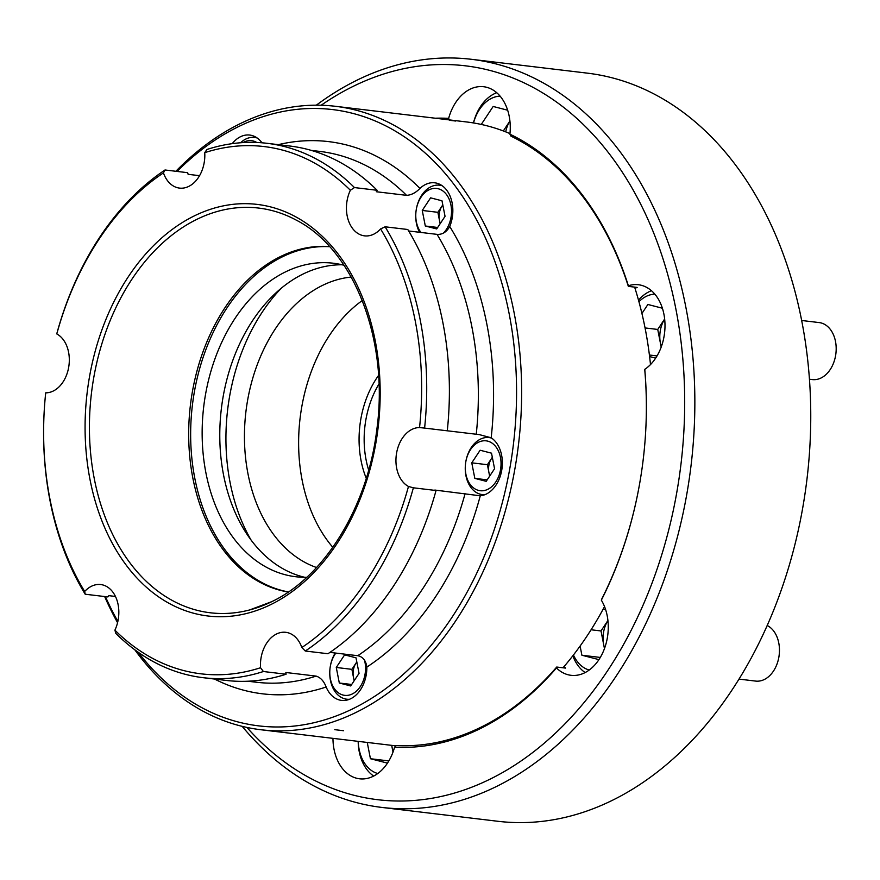 <?xml version="1.0" encoding="UTF-8"?>
<svg xmlns="http://www.w3.org/2000/svg" width="880" height="880" viewBox="0 0 880 880"><rect width="100%" height="100%" fill="white"/><g stroke="black" fill="none" stroke-linecap="round" stroke-linejoin="round"><path stroke-width="1.32" d="M419.551 427.57A265.507 187.693 -83.2 0 0 380.589 228.932L385.11 226.798A269.093 190.234 96.8 0 1 424.6 428.098L419.551 427.57A30.492 21.56 -83.2 0 0 412.038 429.352A30.492 21.56 -83.2 0 0 396.022 457.82A30.492 21.56 -83.2 0 0 408.474 486.464L413.369 487.806A269.093 190.234 96.8 0 1 305.283 651.024L301.829 647.515A30.492 21.56 -83.2 0 0 285.758 632.313A30.492 21.56 -83.2 0 0 276.54 633.985A30.492 21.56 -83.2 0 0 260.524 667.733L263.406 671.517A269.093 190.234 96.8 0 1 203.247 677.699A269.093 190.234 96.8 0 1 115.841 633.435L114.906 630.157A30.492 21.56 -83.2 0 0 100.738 584.551A30.492 21.56 -83.2 0 0 91.509 586.234A30.492 21.56 -83.2 0 0 84.678 591.47L85.195 594.22L107.877 596.926A30.492 21.56 96.8 0 1 108.845 595.661L115.445 596.453M84.678 591.47A265.507 187.693 -83.2 0 1 45.364 396.198A265.507 187.693 -83.2 0 1 45.705 392.843A30.492 21.56 -83.2 0 0 53.218 391.05A30.492 21.56 -83.2 0 0 69.234 362.582A30.492 21.56 -83.2 0 0 56.793 333.938L56.936 333.201A269.093 190.234 96.8 0 1 165.011 169.983L163.438 172.887A30.492 21.56 -83.2 0 0 179.498 188.1A30.492 21.56 -83.2 0 0 188.727 186.417A30.492 21.56 -83.2 0 0 204.743 152.669L206.888 149.49A269.093 190.234 96.8 0 1 267.047 143.308A269.093 190.234 96.8 0 1 354.464 187.572L350.361 190.256A30.492 21.56 -83.2 0 0 364.518 235.851A30.492 21.56 -83.2 0 0 373.747 234.179A30.492 21.56 -83.2 0 0 380.589 228.932M199.551 175.681L188.122 174.317A30.492 21.56 96.8 0 1 187.693 172.689L165.011 169.983M261.954 142.791A30.492 21.56 -83.2 0 0 249.722 135.058A30.492 21.56 -83.2 0 0 240.493 136.73A30.492 21.56 -83.2 0 0 232.232 143.649M408.683 230.989L437.041 234.366C442.31 234.707 446.545 232.1 449.746 226.523A30.492 21.56 -83.2 0 0 434.742 182.809A30.492 21.56 -83.2 0 0 425.513 184.492A30.492 21.56 -83.2 0 0 419.958 188.419C415.778 192.753 411.312 195.063 406.56 195.349L376.321 191.741A30.492 21.56 96.8 0 1 377.146 190.289L354.464 187.572M413.369 487.806L436.04 490.512A30.492 21.56 96.8 0 1 434.841 490.05L480.271 495.803A30.492 21.56 -83.2 0 0 486.255 494.087A30.492 21.56 -83.2 0 0 502.194 466.686A30.492 21.56 -83.2 0 0 491.183 437.778L479.248 434.599L447.282 430.793A269.093 190.234 -83.2 0 0 407.781 229.504L385.11 226.798M263.406 671.517L286.088 674.223A30.492 21.56 96.8 0 1 285.868 672.496L316.107 676.104C320.551 677.49 323.895 681.12 326.15 687.005A30.492 21.56 -83.2 0 0 341.528 700.392A30.492 21.56 -83.2 0 0 350.757 698.72A30.492 21.56 -83.2 0 0 366.85 667.084C365.915 660.55 362.89 656.755 357.764 655.71L329.945 652.388M138.171 652.223A310.354 219.406 -83.2 0 0 352.737 708.807A310.354 219.406 -83.2 0 0 509.058 313.258A310.354 219.406 -83.2 0 0 238.513 126.632A310.354 219.406 -83.2 0 0 177.078 171.424M175.857 171.281A313.94 221.936 96.8 0 1 240.372 123.574A313.94 221.936 96.8 0 1 335.357 106.293A313.94 221.936 96.8 0 1 521.389 377.41A313.94 221.936 96.8 0 1 355.916 712.481A313.94 221.936 96.8 0 1 260.931 729.751A313.94 221.936 96.8 0 1 134.805 649.792M563.013 667.788A313.94 221.936 -83.2 0 0 604.527 606.584M650.496 364.573A313.94 221.936 -83.2 0 0 634.634 287.122M509.971 133.606A313.94 221.936 -83.2 0 0 466.389 121.935L335.357 106.293M329.538 246.598A174.02 123.013 -83.2 0 0 280.544 256.531A174.02 123.013 -83.2 0 0 188.749 439.692A174.02 123.013 -83.2 0 0 288.299 592.02M329.637 246.708A174.02 123.013 -83.2 0 0 282.502 256.773A174.02 123.013 -83.2 0 0 190.685 438.614A174.02 123.013 -83.2 0 0 288.42 591.943M344.025 265.276A157.872 111.606 -83.2 0 0 333.234 263.219A157.872 111.606 -83.2 0 0 285.472 271.909A157.872 111.606 -83.2 0 0 202.268 440.396A157.872 111.606 -83.2 0 0 295.812 576.741A157.872 111.606 -83.2 0 0 306.779 577.28M342.001 264.77A157.872 111.606 -83.2 0 0 303.116 274.021A157.872 111.606 -83.2 0 0 219.78 436.282A157.872 111.606 -83.2 0 0 304.689 577.291M281.171 288.31A174.02 123.013 -83.2 0 0 251.108 540.1M351.197 277.068A148.005 104.632 -83.2 0 0 322.564 285.373A148.005 104.632 -83.2 0 0 244.486 432.036A148.005 104.632 -83.2 0 0 316.525 567.512M362.285 300.531A148.005 104.632 -83.2 0 0 332.816 547.316M203.247 677.699L225.929 680.405A269.093 190.234 -83.2 0 0 286.088 674.223M85.195 594.22A269.093 190.234 96.8 0 1 45.353 396.308L45.364 396.198M114.906 630.157A265.507 187.693 -83.2 0 0 260.524 667.733M377.146 190.289A269.093 190.234 -83.2 0 0 289.729 146.014L267.047 143.308M350.361 190.256A265.507 187.693 -83.2 0 0 204.743 152.669M447.282 430.804L424.6 428.098M163.438 172.887A265.507 187.693 -83.2 0 0 56.793 333.938M301.829 647.515A265.507 187.693 -83.2 0 0 408.474 486.464M436.04 490.512A269.093 190.234 -83.2 0 1 327.965 653.73L305.283 651.024M105.424 596.629A310.354 219.406 -83.2 0 0 117.865 621.401M260.931 729.751L391.963 745.393A313.94 221.936 -83.2 0 0 396.011 745.833M117.557 622.688A313.94 221.936 96.8 0 1 104.654 596.541M332.959 738.353A44.847 31.702 -83.2 0 0 359.568 778.8A44.847 31.702 -83.2 0 0 373.142 776.336A44.847 31.702 -83.2 0 0 394.581 747.175L396.297 745.547A313.94 221.936 -83.2 0 0 556.721 667.04L556.468 667.942A44.847 31.702 -83.2 0 0 571.032 675.312A44.847 31.702 -83.2 0 0 584.595 672.837A44.847 31.702 -83.2 0 0 601.348 600.171L601.766 599.005A313.94 221.936 -83.2 0 0 641.971 468.974A315.733 223.201 96.8 0 1 601.348 600.171M334.785 729.674L343.607 730.73M556.721 667.04L565.532 668.085A44.847 31.702 96.8 0 1 564.146 666.468M455.752 121.033L449.449 120.285L448.646 118.36A44.847 31.702 -83.2 0 1 470.085 89.199A44.847 31.702 -83.2 0 1 483.659 86.724A44.847 31.702 -83.2 0 1 509.916 134.178A315.733 223.201 96.8 0 1 628.375 285.758L628.342 286.374A313.94 221.936 -83.2 0 0 510.961 136.158L509.916 134.178M381.997 807.444L497.904 821.282A376.728 266.321 -83.2 0 0 805.486 490.446A376.728 266.321 -83.2 0 0 808.28 467.082A376.728 266.321 -83.2 0 0 801.647 320.397A376.728 266.321 -83.2 0 0 587.224 73.128L471.317 59.29A376.728 266.321 96.8 0 1 685.729 306.559A376.728 266.321 96.8 0 1 381.997 807.444A376.728 266.321 96.8 0 1 242.176 726.352M246.895 727.43A369.556 261.25 -83.2 0 0 559.79 729.003A369.556 261.25 -83.2 0 0 675.752 308.374A369.556 261.25 -83.2 0 0 321.167 105.248M316.338 105.182A376.728 266.321 96.8 0 1 471.317 59.29M635.03 288.343A44.847 31.702 96.8 0 1 637.153 287.419L628.342 286.374M435.237 118.217A315.733 223.201 96.8 0 1 448.646 118.36M644.303 449.449A313.94 221.936 -83.2 0 0 644.798 370.282L644.776 369.347A44.847 31.702 -83.2 0 0 664.829 320.958A44.847 31.702 -83.2 0 0 638.385 284.735A44.847 31.702 -83.2 0 0 628.375 285.758M644.776 369.347A315.733 223.201 96.8 0 1 644.303 449.416A315.733 223.201 96.8 0 1 641.971 469.007M556.468 667.942A315.733 223.201 96.8 0 1 394.581 747.175M808.28 467.082L808.258 467.302A369.556 261.25 96.8 0 1 805.519 490.226L805.486 490.446M366.256 478.335A84.315 59.609 96.8 0 1 361.108 460.845A84.315 59.609 96.8 0 1 378.543 375.441M378.961 383.999A80.729 57.068 -83.2 0 0 366.102 459.932A80.729 57.068 -83.2 0 0 368.676 470.118M335.83 653.092A25.113 17.754 -83.2 0 0 330.132 667.535A25.113 17.754 -83.2 0 0 329.945 669.086A25.113 17.754 -83.2 0 0 352.286 693.968A25.113 17.754 -83.2 0 0 364.496 660.077M349.481 699.281A28.699 20.295 96.8 0 1 346.775 699.215A28.699 20.295 96.8 0 1 329.934 669.196L329.945 669.086M330.132 667.535L330.154 667.414A28.699 20.295 96.8 0 1 335.225 653.026M354.409 680.372A14.355 10.142 96.8 0 1 353.419 677.105L354.134 680.779M351.89 669.339L353.419 677.105A14.355 10.142 -83.2 0 1 356.059 663.036L351.89 669.339L336.27 667.469L339.317 683.012L350.713 685.96L359.051 673.354L356.004 657.811L344.608 654.874L336.27 667.469M356.807 661.903L356.059 663.036A14.355 10.142 96.8 0 1 356.829 661.98M351.681 684.486L339.317 683.012M391.809 745.382A25.113 17.754 -83.2 0 0 392.216 748.044A25.113 17.754 -83.2 0 0 393.162 751.663M391.688 745.371L393.008 752.092M367.246 742.445L370.436 758.725L387.475 763.125M358.248 741.378A37.675 26.631 -83.2 0 0 377.762 773.531M373.681 776.061A43.054 30.437 96.8 0 1 358.182 741.367M388.839 760.925L370.436 758.725M604.461 648.593L601.007 630.949L607.915 620.51A25.113 17.754 -83.2 0 0 603.68 631.642A25.113 17.754 -83.2 0 0 603.669 644.556A25.113 17.754 -83.2 0 0 604.615 648.175M779.273 654.093L779.251 654.269A23.32 16.489 96.8 0 1 779.086 655.71L779.064 655.875A28.699 20.295 -83.2 0 0 779.273 654.093A28.699 20.295 -83.2 0 0 767.184 625.504M738.991 679.096L755.623 681.087A28.699 20.295 -83.2 0 0 778.767 657.679A28.699 20.295 -83.2 0 0 779.064 655.875M580.096 646.063L581.9 655.237L598.928 659.626M605.66 609.719L603.185 609.081M573.452 654.995A37.675 26.631 -83.2 0 0 589.215 670.032M585.145 672.562A43.054 30.437 96.8 0 1 572.825 655.809M600.303 657.437L581.9 655.237M601.007 630.949L591.074 629.772M809.446 379.236L812.35 379.577A28.699 20.295 -83.2 0 0 835.791 354.376A28.699 20.295 -83.2 0 0 836 352.594A28.699 20.295 -83.2 0 0 830.214 329.252A28.699 20.295 -83.2 0 0 819.159 322.575L801.658 320.485M654.83 294.151A37.675 26.631 -83.2 0 0 638.935 301.686M638.517 300.179A43.054 30.437 96.8 0 1 651.464 290.719M664.653 319.022A25.113 17.754 -83.2 0 0 660.396 343.046A25.113 17.754 -83.2 0 0 661.342 346.665M664.642 319L657.734 329.45L661.188 347.094M649.594 356.565L655.655 358.127M662.387 308.22L647.889 304.48L641.927 313.478M836 352.594L835.989 352.759A23.32 16.489 96.8 0 1 835.813 354.211L835.791 354.376M657.03 355.927L649.407 355.014M657.734 329.45L645.062 327.932M500.104 96.14A37.675 26.631 -83.2 0 0 491.568 98.329A37.675 26.631 -83.2 0 0 473.517 122.958M473.451 122.947A43.054 30.437 96.8 0 1 494.362 93.731A43.054 30.437 96.8 0 1 496.727 92.719M503.327 130.955L509.916 120.989A25.113 17.754 -83.2 0 0 505.725 131.868M507.661 110.209L493.163 106.469L481.261 124.443M492.316 457.27L487.399 464.706L488.917 472.472A14.355 10.142 96.8 0 1 488.917 465.102A14.355 10.142 96.8 0 1 491.568 458.403A14.355 10.142 96.8 0 1 492.327 457.347M465.894 461.318A25.113 17.754 -83.2 0 0 465.641 462.902A25.113 17.754 -83.2 0 0 465.454 464.453A25.113 17.754 -83.2 0 0 479.633 490.633A25.113 17.754 -83.2 0 0 500.434 470.239A25.113 17.754 -83.2 0 0 487.795 441.155A25.113 17.754 -83.2 0 0 465.894 461.318M484.99 494.648A28.699 20.295 96.8 0 1 482.284 494.582A28.699 20.295 96.8 0 1 465.443 464.563L465.454 464.453M465.641 462.902L465.652 462.781A28.699 20.295 96.8 0 1 465.949 460.988A28.699 20.295 96.8 0 1 489.093 437.58A28.699 20.295 96.8 0 1 491.733 438.152M489.643 476.146L488.917 472.472A14.355 10.142 -83.2 0 0 489.918 475.739M491.513 453.178L480.117 450.241L471.768 462.836L474.826 478.379L486.211 481.327L494.56 468.721L491.513 453.178M487.19 479.853L474.826 478.379M487.399 464.706L471.768 462.836M440.396 223.344A14.355 10.142 96.8 0 1 439.406 220.088A14.355 10.142 96.8 0 1 442.046 206.019A14.355 10.142 96.8 0 1 442.816 204.963M443.531 233.035A25.113 17.754 -83.2 0 0 446.292 194.293A25.113 17.754 -83.2 0 0 428.483 190.113A25.113 17.754 -83.2 0 0 416.119 210.507A25.113 17.754 -83.2 0 0 415.932 212.069A25.113 17.754 -83.2 0 0 420.97 232.452M442.794 204.886L437.877 212.311L440.121 223.762M430.595 197.846L422.257 210.452L425.304 225.995L436.7 228.932L445.049 216.337L441.991 200.794L430.595 197.846M419.595 232.287A28.699 20.295 96.8 0 1 415.921 212.179L415.932 212.069M416.119 210.507L416.141 210.397A28.699 20.295 96.8 0 1 439.571 185.196A28.699 20.295 96.8 0 1 442.211 185.757M437.668 227.469L425.304 225.995M437.877 212.311L422.257 210.452M256.751 142.472A25.113 17.754 -83.2 0 0 244.002 142.076A25.113 17.754 -83.2 0 0 243.045 142.593M240.592 142.758A28.699 20.295 96.8 0 1 245.861 139.018A28.699 20.295 96.8 0 1 254.551 137.434A28.699 20.295 96.8 0 1 257.191 138.006M194.491 215.809A207.262 146.52 96.8 0 1 375.166 340.439A207.262 146.52 96.8 0 1 270.765 604.604A207.262 146.52 96.8 0 1 90.09 479.963A207.262 146.52 96.8 0 1 194.491 215.809M249.535 609.972L271.711 601.678C324.511 576.785 367.521 506.913 376.761 430.023C389.378 340.527 353.925 249.381 296.087 220.033A203.797 144.078 -83.2 0 0 196.999 219.285A203.797 144.078 -83.2 0 0 91.828 463.76A203.797 144.078 -83.2 0 0 249.535 609.972A203.797 144.078 -83.2 0 0 271.458 601.832M247.918 681.23L256.377 682.242A267.3 188.969 -83.2 0 0 316.107 676.104M326.15 687.005A278.069 196.57 96.8 0 1 214.544 679.052M406.56 195.349A267.3 188.969 -83.2 0 0 319.748 151.404L311.289 150.392M278.344 144.65A278.069 196.57 96.8 0 1 419.958 188.419M476.256 434.247A267.3 188.969 -83.2 0 0 437.041 234.366M449.746 226.523A278.069 196.57 96.8 0 1 491.183 437.778M357.764 655.71A267.3 188.969 -83.2 0 0 465.08 493.658M480.271 495.803A278.069 196.57 96.8 0 1 366.85 667.084M348.975 699.479L346.775 699.215M484.473 494.846L482.284 494.582M491.282 437.844L489.093 437.58M441.771 185.449L439.571 185.196M256.74 137.698L254.551 137.434"/></g></svg>
